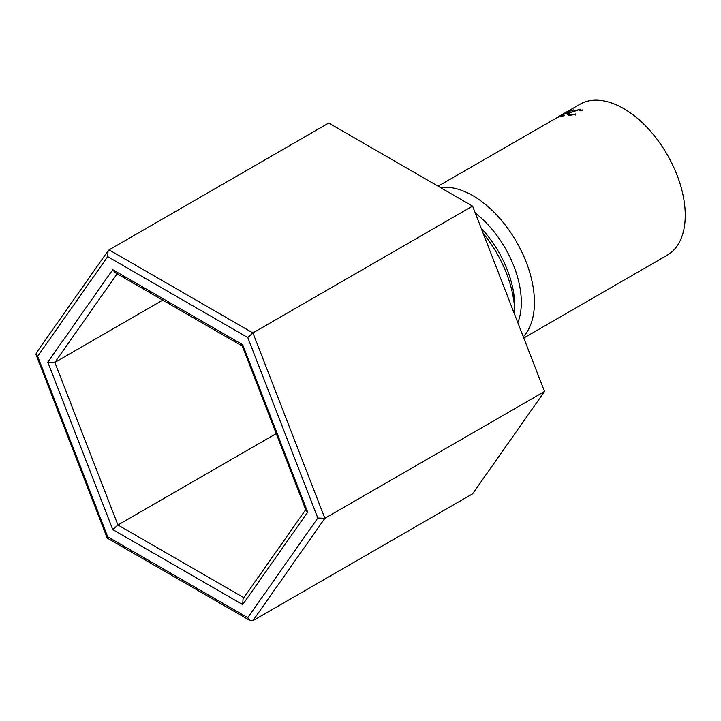 <?xml version="1.0" encoding="UTF-8"?>
<svg xmlns="http://www.w3.org/2000/svg" width="721" height="721" viewBox="0 0 721 721"><rect width="100%" height="100%" fill="white"/><g stroke="black" fill="none" stroke-linecap="round" stroke-linejoin="round"><path stroke-width="1.08" d="M483.169 233.352A87.169 50.326 60 0 1 514.758 313.743A87.169 50.326 60 0 1 514.758 314.762M481.177 228.224A77.895 44.972 60 0 1 514.758 306.164L514.758 313.743M475.301 213.083A77.895 44.972 60 0 1 517.822 322.666M440.432 187.541A87.169 50.326 60 0 1 472.796 195.625A87.169 50.326 60 0 1 527.466 265.49A87.169 50.326 60 0 1 523.293 336.761M557.333 117.334L580.026 104.239A87.169 50.326 60 0 1 623.611 108.556A87.169 50.326 60 0 1 680.552 185.369A87.169 50.326 60 0 1 667.195 255.216L523.779 338.014M580.657 110.863L578.972 109.754L570.536 112.566L568.554 114.441L575.457 114.36L569.166 115.45L567.229 114.63L569.815 112.638L580.099 109.132L582.036 110.565L580.657 110.863L580.711 110.358L580.856 110.818M582.144 109.871L582.036 110.565M569.094 111.115A87.169 50.326 60 0 1 573.835 109.853L572.771 110.475A87.169 50.326 60 0 0 568.761 111.485L565.561 113.332A87.169 50.326 60 0 1 569.563 112.323L568.499 112.936A87.169 50.326 60 0 0 564.489 113.954L560.487 116.261A87.169 50.326 60 0 1 564.498 115.252L563.425 115.865A87.169 50.326 60 0 0 558.685 117.126L569.211 111.34M558.378 116.73L566.327 112.26A87.169 50.326 60 0 1 566.427 112.215L557.054 117.766A87.169 50.326 60 0 0 556.342 118.073L438.089 186.18M570.221 114.837L570.419 115.387M575.322 113.945L575.646 115.018M580.099 109.132L580.396 109.998M544.526 391.494L472.597 493.831L252.936 620.646L324.865 518.318L317.799 518.02L247.763 337.518L252.936 332.931L324.865 518.318L544.526 391.494L472.597 206.107L328.74 123.048L109.078 249.872L252.936 332.931L472.597 206.107M162.748 300.134L54.85 362.429L117.929 524.996L243.833 597.691M276.224 433.609L117.929 524.996L112.755 529.584L47.784 362.131L54.85 362.429L117.144 273.8M247.763 337.518L107.69 256.649L108.06 250.818L109.078 249.872M107.69 256.649L37.654 356.282L36.05 354.624L36.248 352.993L108.06 250.818M37.654 356.282L107.69 536.794L107.312 538.145L250.061 620.556L247.763 617.663L317.799 518.02M252.936 620.646L250.061 620.556M305.722 509.648L243.067 598.781L242.698 604.604L112.755 529.584M242.319 346.071L306.065 510.522L307.669 512.171L242.698 604.604M242.211 345.945L242.698 344.719L307.669 512.171M47.784 362.131L112.755 269.699L115.054 272.592L242.247 346.026M107.69 536.794L247.763 617.663M112.755 269.699L242.698 344.719M568.941 115.45L568.554 114.441M107.204 538.019L36.05 354.624"/></g></svg>
